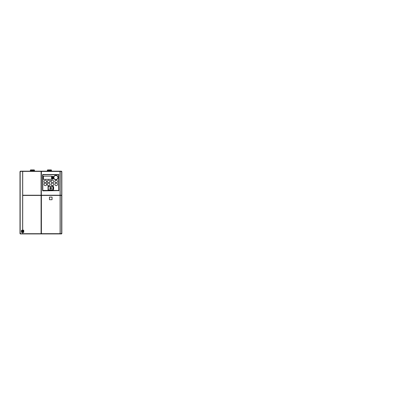 <?xml version="1.0" encoding="UTF-8"?>
<svg xmlns="http://www.w3.org/2000/svg" width="400" height="400" viewBox="0 0 400 400"><rect width="100%" height="100%" fill="white"/><g stroke="black" fill="none" stroke-linecap="round" stroke-linejoin="round"><path stroke-width="0.6" d="M23.245 231.315A0.63 0.63 0 0 1 22.615 231.94A0.63 0.63 0 0 1 21.99 231.315A0.63 0.63 0 0 1 22.615 230.685A0.63 0.63 0 0 1 23.245 231.315M23.345 231.315A0.73 0.73 0 0 1 22.615 232.045A0.73 0.73 0 0 1 21.885 231.315A0.73 0.73 0 0 1 22.615 230.58A0.73 0.73 0 0 1 23.345 231.315M56.34 175.4L56.34 175.4A2.195 2.195 0 0 0 55.985 175.35L55.79 175.415M55.395 175.415L55.42 175.44A2.155 2.155 0 0 1 55.765 175.395L55.765 175.395A2.14 2.14 0 0 0 55.42 175.455L55.24 175.51M54.86 175.61L54.89 175.63A2.155 2.155 0 0 1 55.215 175.495L55.215 175.495A2.14 2.14 0 0 0 54.895 175.645L54.705 175.7M53.79 176.895L53.825 176.885A2.155 2.155 0 0 1 53.955 176.565L53.975 176.565A2.14 2.14 0 0 0 53.84 176.895L53.795 177.075M53.475 187.1L53.37 186.27L48.045 186.27L48.045 190.035L53.37 190.035L53.685 187.31L53.02 187.13L53.02 189.175L53.64 188.995L53.64 187.31L52.84 187.06L53.35 187.04L53.245 186.395L48.31 186.395L48.295 189.91L48.295 186.395L48.26 189.89M53.35 189.23L52.84 189.245L52.84 187.06M34.395 170.37L34.5 170.33A0.42 0.42 0 0 0 34.08 169.91L30.735 169.91A0.42 0.42 0 0 0 30.315 170.33L34.5 170.435L30.355 170.435M34.455 170.475L34.5 171.165M30.315 171.165L30.355 170.475M34.435 171L30.375 171.02L34.35 170.915M27.825 233.91L33.075 233.91M55.775 233.91L51.905 233.91M52.74 233.91L51.885 233.895M39.04 233.91L33.055 233.895M55.91 233.93L59.56 233.865M39.175 233.93L51.56 233.93M56.635 233.93L59.56 233.915L56.635 233.93M59.69 233.93L61.215 233.93A0.63 0.63 0 0 0 61.84 233.3L61.84 171.795A0.63 0.63 0 0 0 61.215 171.165L20.63 171.165A0.63 0.63 0 0 0 20 171.795L20 233.3A0.63 0.63 0 0 0 20.63 233.93L61.21 233.925L61.835 233.295L61.835 171.795C61.805 171.41 61.595 171.205 61.21 171.17L20.63 171.17L20.005 171.795L20.005 233.295L20.63 233.925L59.69 233.93L21.38 233.93M61.005 233.93L60.695 233.93M20.835 171.165L21.15 171.165M20 233.09L20.105 232.655M60.985 233.93L61.425 233.93A0.42 0.42 0 0 0 61.84 233.51L61.84 233.055M20 233.07L20 233.51A0.42 0.42 0 0 0 20.42 233.93L21.15 233.93M61.84 232.795L61.84 231.995M20 231.995L20 232.55M21.82 171.165L60.455 171.165M53.325 189.805L53.35 189.245L53.245 189.91L48.3 189.89L53.245 189.89M53.24 178.485L51.775 178.485L51.775 179.115L53.24 179.115L53.24 178.485M51.775 176.395L51.775 177.025L53.24 177.025L53.24 176.395L51.775 176.395M53.24 177.44L51.775 177.44L51.775 178.07L53.24 178.07L53.24 177.44M51.545 176.185L43.43 176.185L43.43 179.325L51.545 179.325L51.545 176.185M50.555 180.74A0.26 0.26 0 0 0 50.815 181A0.26 0.26 0 0 0 51.075 180.74A0.26 0.26 0 0 0 50.815 180.48A0.26 0.26 0 0 0 50.555 180.74M54.89 184.345A1.31 1.31 0 0 0 56.2 185.655A1.31 1.31 0 0 0 57.505 184.345A1.31 1.31 0 0 0 56.2 183.04A1.31 1.31 0 0 0 54.89 184.345M51.1 184.345A1.31 1.31 0 0 0 52.405 185.655A1.31 1.31 0 0 0 53.715 184.345A1.31 1.31 0 0 0 52.405 183.04A1.31 1.31 0 0 0 51.1 184.345M47.255 184.345A1.31 1.31 0 0 0 48.56 185.655A1.31 1.31 0 0 0 49.87 184.345A1.31 1.31 0 0 0 48.56 183.04A1.31 1.31 0 0 0 47.255 184.345M44.01 184.345A1.31 1.31 0 0 0 45.32 185.655A1.31 1.31 0 0 0 46.625 184.345A1.31 1.31 0 0 0 45.32 183.04A1.31 1.31 0 0 0 44.01 184.345M54.89 181.52A1.31 1.31 0 0 0 56.2 182.83A1.31 1.31 0 0 0 57.505 181.52A1.31 1.31 0 0 0 56.2 180.215A1.31 1.31 0 0 0 54.89 181.52M51.1 181.52A1.31 1.31 0 0 0 52.405 182.83A1.31 1.31 0 0 0 53.715 181.52A1.31 1.31 0 0 0 52.405 180.215A1.31 1.31 0 0 0 51.1 181.52M47.255 181.52A1.31 1.31 0 0 0 48.56 182.83A1.31 1.31 0 0 0 49.87 181.52A1.31 1.31 0 0 0 48.56 180.215A1.31 1.31 0 0 0 47.255 181.52M44.01 181.52A1.31 1.31 0 0 0 45.32 182.83A1.31 1.31 0 0 0 46.625 181.52A1.31 1.31 0 0 0 45.32 180.215A1.31 1.31 0 0 0 44.01 181.52M53.35 187.06L52.985 186.915M51.36 188.885L51.36 187.42L50.045 187.315L49.94 188.885L51.36 188.885M53.06 187.09L52.945 189.245L53.64 188.995M53.64 187.31L53.245 186.395L48.26 186.415M50.975 188.635L50.075 188.885L50.075 187.42L50.975 187.42L50.975 188.635M58.07 177.655A2.195 2.195 0 0 1 58.02 178.01L57.98 178A2.14 2.14 0 0 0 58.01 177.645L58.06 177.455M58.01 177.445A2.14 2.14 0 0 0 57.965 177.09L57.915 176.915M57.48 176.065L57.475 176.1A2.155 2.155 0 0 1 57.685 176.375L57.775 176.565A2.14 2.14 0 0 1 57.91 176.895L57.925 176.885A2.155 2.155 0 0 0 57.79 176.565L57.81 176.53M57.72 176.375L57.685 176.4A2.14 2.14 0 0 0 57.455 176.11L57.355 175.94M57.03 175.745A2.14 2.14 0 0 1 57.315 175.965L57.32 175.95A2.155 2.155 0 0 0 57.045 175.735L56.89 175.61M56.525 175.46L56.515 175.5A2.14 2.14 0 0 1 56.855 175.645L56.855 175.63A2.155 2.155 0 0 0 56.535 175.495L56.355 175.415M55.96 175.415L55.975 175.41A2.14 2.14 0 0 1 56.33 175.455L56.345 175.465M55.785 175.405L55.785 175.36A2.195 2.195 0 0 0 55.41 175.4M53.74 177.445A2.14 2.14 0 0 1 53.785 177.09L53.74 177.065M53.735 177.635L53.725 177.655A2.155 2.155 0 0 0 53.77 178L53.785 178A2.14 2.14 0 0 1 53.74 177.645L53.69 177.635M54.705 179.395L54.705 179.355A2.155 2.155 0 0 1 54.43 179.145L54.295 178.985A2.14 2.14 0 0 1 54.075 178.7L53.975 178.525A2.14 2.14 0 0 1 53.84 178.195L53.825 178.205A2.155 2.155 0 0 0 53.955 178.53L54.07 178.685M53.92 178.55L53.92 178.55A2.195 2.195 0 0 1 53.785 178.22M54.265 179.025L54.275 178.99A2.155 2.155 0 0 1 54.065 178.715L53.94 178.56M54.065 178.695L54.03 178.715A2.195 2.195 0 0 0 54.245 179.02M54.395 179.155L54.425 179.125A2.14 2.14 0 0 0 54.72 179.345L54.86 179.48M55.225 179.63L55.225 179.58A2.14 2.14 0 0 1 54.895 179.445L54.88 179.435M55.785 179.73L55.775 179.68A2.14 2.14 0 0 1 55.42 179.635L55.405 179.63M55.96 179.68L55.985 179.7A2.155 2.155 0 0 0 56.325 179.65L56.33 179.635A2.14 2.14 0 0 1 55.975 179.68L55.79 179.68M56.505 179.585L56.535 179.595A2.155 2.155 0 0 0 56.855 179.465L56.855 179.445A2.14 2.14 0 0 1 56.525 179.58L56.345 179.63M57.355 179.155L57.32 179.145A2.155 2.155 0 0 1 57.045 179.355L56.87 179.435M57.045 179.395L57.025 179.355A2.14 2.14 0 0 0 57.315 179.125L57.48 179.025M57.505 179.02A2.195 2.195 0 0 0 57.72 178.735L57.685 178.695A2.14 2.14 0 0 1 57.455 178.985L57.475 178.99A2.155 2.155 0 0 0 57.685 178.715L57.68 178.685M57.96 178.195L57.91 178.195A2.14 2.14 0 0 1 57.775 178.525L57.79 178.53A2.155 2.155 0 0 0 57.925 178.205L58.005 178.025M58.06 177.635L58.025 177.655A2.155 2.155 0 0 1 57.98 178L57.955 178.015M57.965 178.22A2.195 2.195 0 0 1 57.83 178.55M57.35 179.175A2.195 2.195 0 0 1 57.065 179.39M56.88 179.5A2.195 2.195 0 0 1 56.545 179.635M56.34 179.695A2.195 2.195 0 0 1 55.985 179.74M55.765 179.74A2.195 2.195 0 0 1 55.41 179.695M55.2 179.635A2.195 2.195 0 0 1 54.87 179.5M54.685 179.39A2.195 2.195 0 0 1 54.4 179.175M53.725 178.01A2.195 2.195 0 0 1 53.68 177.655M53.68 177.44A2.195 2.195 0 0 1 53.725 177.085M53.785 176.875A2.195 2.195 0 0 1 53.92 176.545M54.03 176.355A2.195 2.195 0 0 1 54.245 176.07M54.4 175.92A2.195 2.195 0 0 1 54.685 175.7M54.87 175.59A2.195 2.195 0 0 1 55.2 175.455M56.545 175.455A2.195 2.195 0 0 1 56.88 175.59M57.065 175.7A2.195 2.195 0 0 1 57.35 175.92M57.505 176.07A2.195 2.195 0 0 1 57.72 176.355M57.83 176.545A2.195 2.195 0 0 1 57.965 176.875M58.02 177.085A2.195 2.195 0 0 1 58.07 177.44M43.005 174.72L58.51 174.72L58.705 190.425L42.805 190.425L42.825 174.545L58.685 174.545L58.88 190.6L42.825 190.795L42.805 190.425M58.51 190.62L42.825 190.855L42.57 190.6L42.825 174.485L58.51 174.72M58.705 174.92L58.94 190.6L58.685 190.855M58.685 174.485L58.94 174.745M52.06 199.72L52.06 197.105L49.445 197.105L49.445 199.72L52.06 199.72M41.335 195.435L41.335 233.305L41.715 233.765L41.295 233.345L41.295 195.435L61.71 195.435L61.7 233.16L61.065 233.775L59.77 233.745L60.19 233.335L60.19 195.435M42.57 190.6L42.57 174.745L42.825 174.485M41.4 195.225L60.11 195.225L60.11 171.79L59.755 171.435L41.755 171.435L41.4 171.79L41.295 195.225L41.295 171.745L41.715 171.33L41.335 171.79L41.335 195.225M61.71 195.435L61.665 171.93L61.085 171.38L59.985 171.405L60.19 195.225L61.665 195.225M61.665 195.435L61.665 233.16L61.085 233.715L59.985 233.69M59.985 171.405L61.21 171.17M41.085 171.335L41.085 195.225L22.64 195.225L22.64 171.4L41.715 171.33M22.64 195.225L22.695 171.325L20.63 171.17M22.635 232.42L21.78 232.36L23.66 232.15L23.66 230.475L23.765 232.15A0.315 0.315 0 0 1 23.45 232.465L22.7 232.36M22.695 233.765L20.75 233.73L22.695 233.765L22.635 232.465M41.715 233.765L41.085 233.765L41.085 195.435L22.635 195.435L22.635 230.205L23.66 230.475L23.45 230.165A0.315 0.315 0 0 1 23.765 230.475L23.765 232.15M20.75 233.73L20.175 233.175L20.175 171.92L20.75 171.365L41.085 171.4M21.755 232.465L21.44 232.15L21.44 230.475L22.635 230.205M22.705 195.435L22.7 230.265M21.44 232.15L21.78 230.265M41.4 195.435L41.4 233.305L41.755 233.725L59.755 233.725L60.17 233.305L60.17 195.435M20.63 233.925L20.005 233.295M20.175 233.175L20.13 171.92L20.75 171.365M61.7 195.225L61.7 171.93L61.085 171.38M60.17 195.225L60.17 171.79L59.755 171.37L41.755 171.435M51.38 171.1L47.49 170.915L51.465 171.02M51.425 170.33L47.45 170.33M47.45 170.37L47.345 170.33A0.42 0.42 0 0 1 47.76 169.91L51.11 169.91A0.42 0.42 0 0 1 51.53 170.33L51.425 170.37M51.425 170.58L51.53 171.165M47.345 171.165L47.345 170.475L51.425 170.535M29.66 171.165L30.015 171.165M22.72 231.525L23.03 231.42A0.43 0.43 0 0 0 23.03 231.21L22.72 230.895A0.43 0.43 0 0 0 22.51 230.895L22.2 231.21A0.43 0.43 0 0 0 22.2 231.42L22.51 231.73A0.43 0.43 0 0 0 22.72 231.73L22.72 231.525M55.875 175.49A2.055 2.055 0 0 0 53.815 177.545A2.055 2.055 0 0 0 55.875 179.605A2.055 2.055 0 0 0 57.93 177.545A2.055 2.055 0 0 0 55.875 175.49M54.725 175.735L54.705 175.735A2.155 2.155 0 0 0 54.43 175.95L54.425 175.97A2.14 2.14 0 0 1 54.72 175.745M54.075 176.39A2.14 2.14 0 0 1 54.295 176.11L54.275 176.1A2.155 2.155 0 0 0 54.065 176.375L54.065 176.4M30.375 171L34.35 171.02L30.46 170.915M53.12 187.1L53.12 189.205M53.35 189.27L53.06 189.215M53.855 177.545A2.02 2.02 0 0 0 55.875 179.565A2.02 2.02 0 0 0 57.895 177.545A2.02 2.02 0 0 0 55.875 175.53A2.02 2.02 0 0 0 53.855 177.545M55.985 175.395A2.155 2.155 0 0 1 56.325 175.44L56.345 175.455M53.725 177.44A2.155 2.155 0 0 1 53.77 177.095L53.785 177.08M55.215 179.595A2.155 2.155 0 0 1 54.89 179.465L54.88 179.445M55.765 179.7A2.155 2.155 0 0 1 55.42 179.65L55.405 179.64M58.025 177.44L58.015 177.455A2.155 2.155 0 0 0 57.98 177.095L57.965 177.08M41.755 233.66L59.755 233.66L60.11 233.305L60.11 195.435M41.085 233.755L22.705 233.755L22.64 232.42M22.64 195.435L22.64 230.205M21.755 230.165L22.635 230.165M41.085 233.695L22.705 233.695L22.64 232.465M22.64 230.165L23.45 230.165M22.705 195.225L22.705 171.335M61.84 233.09L61.84 232.78L61.84 233.09M20 172L20 172.315L20 172M61.005 171.165L60.695 171.165L61.005 171.165M61.84 172L61.84 172.315L61.84 172M23.845 171.165L23.57 171.165M58 171.165L58.27 171.165L58 171.165M47.045 171.165L46.69 171.165"/></g></svg>
